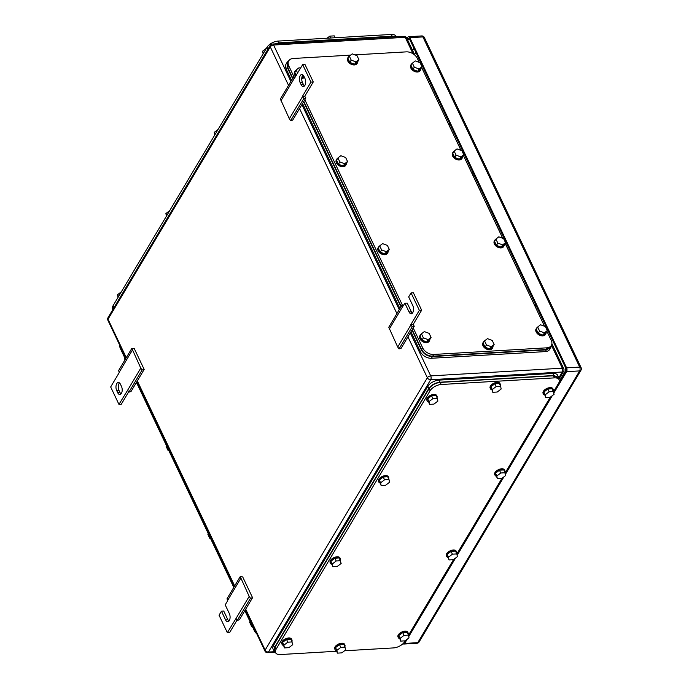 <?xml version="1.0" encoding="UTF-8"?>
<svg xmlns="http://www.w3.org/2000/svg" width="689" height="689" viewBox="0 0 689 689"><rect width="100%" height="100%" fill="white"/><g stroke="black" fill="none" stroke-linecap="round" stroke-linejoin="round"><path stroke-width="1.03" d="M305.89 97.95L304.719 96.314L302.411 96.443L303.84 98.518L305.89 97.95L292.713 120.075L290.663 120.635L289.337 118.784L280.389 99.001L293.566 76.875L295.262 77.082M280.845 100.895L294.022 78.779L293.566 76.875M304.719 96.314L313.271 81.948L304.986 64.499L302.678 64.628L294.022 78.779M289.337 118.784L302.514 96.667M290.663 120.635L303.84 98.518M313.271 81.948L310.963 82.086L302.411 96.443M302.678 64.628L310.963 82.086M303.927 76.333L304.926 78.425A4.978 2.61 -93.4 0 1 305.511 83.636A4.978 2.61 -93.4 0 1 303.332 86.556A4.978 2.61 -93.4 0 1 301.162 84.747L300.163 82.654A4.978 2.61 -93.4 0 1 299.586 77.435A4.978 2.61 -93.4 0 1 301.756 74.524A4.978 2.61 -93.4 0 1 303.927 76.333M302.945 74.972A4.978 2.61 -93.4 0 0 302.471 82.516L303.47 84.609A4.978 2.61 -93.4 0 0 304.46 85.97M131.84 348.358L140.789 368.141L142.115 369.993L144.173 369.433L134.303 348.651L131.84 348.358L118.663 370.475L119.223 372.594L110.671 386.96L118.956 404.409L121.264 404.271L128.705 391.783M140.789 368.141L127.611 390.267L128.938 392.119L130.996 391.55L144.173 369.433M142.115 369.993L128.938 392.119M118.956 404.409L127.611 390.267M132.297 350.253L119.119 372.379M117.698 392.713L116.708 390.611A4.978 2.61 -93.4 0 1 116.122 385.401A4.978 2.61 -93.4 0 1 118.301 382.481A4.978 2.61 -93.4 0 1 120.472 384.298L121.471 386.391A4.978 2.61 -93.4 0 1 122.048 391.602A4.978 2.61 -93.4 0 1 119.877 394.521A4.978 2.61 -93.4 0 1 117.698 392.713L120.015 392.575L119.016 390.482L116.708 390.611M119.481 382.929A4.978 2.61 -93.4 0 0 119.016 390.482M120.015 392.575A4.978 2.61 -93.4 0 0 120.997 393.936M414.278 326.207L413.099 324.571L410.79 324.7L412.22 326.767L414.278 326.207L401.101 348.333L399.043 348.892L397.717 347.041L388.768 327.249L401.945 305.132L403.651 305.339M389.225 329.153L402.402 307.036L401.945 305.132M412.341 313.185A4.978 2.61 -93.4 0 1 411.359 311.816L407.208 303.091L404.899 303.229L402.402 307.036M397.717 347.041L410.894 324.915M399.043 348.892L412.22 326.767M421.659 310.205L419.351 310.334L411.066 292.885L413.374 292.756L421.659 310.205L413.099 324.571M419.351 310.334L410.79 324.7M411.066 292.885L408.672 296.907L412.814 305.632A4.978 2.61 -93.4 0 1 413.391 310.851A4.978 2.61 -93.4 0 1 411.221 313.762A4.978 2.61 -93.4 0 1 409.042 311.953L404.899 303.229M240.22 576.607L249.177 596.398L250.495 598.25L252.553 597.69L242.692 576.908L240.22 576.607L227.043 598.732L227.603 600.851L225.208 604.873L229.351 613.598A4.978 2.61 -93.4 0 1 229.937 618.808A4.978 2.61 -93.4 0 1 227.766 621.728A4.978 2.61 -93.4 0 1 225.587 619.919L221.445 611.195L223.753 611.057L227.895 619.781A4.978 2.61 -93.4 0 0 228.886 621.142M249.177 596.398L236 618.515L237.317 620.367L239.376 619.807L252.553 597.69M250.495 598.25L237.317 620.367M237.085 620.04L229.644 632.528L227.336 632.666L236 618.515M240.685 578.51L227.499 600.636M227.336 632.666L219.05 615.217L221.445 611.195M446.369 119.541L447.583 119.128M448.944 124.959L449.728 123.65M445.37 117.449L446.584 117.035M532.545 301.024L533.751 300.619M535.12 306.45L535.904 305.132M531.546 298.931L532.761 298.526M472.878 175.385L474.092 174.972M475.453 180.802L476.237 179.493M471.887 173.283L473.102 172.879M506.027 245.181L507.242 244.776M508.603 250.607L509.386 249.289M505.313 242.993L506.243 242.683M565.462 367.392A4.53 2.368 86.6 0 1 564.851 371.931L559.339 381.189M417.62 59.004A4.53 2.368 86.6 0 1 418.094 58.892A4.53 2.368 86.6 0 1 419.17 59.297M417.568 55.93L416.733 57.333M403.039 643.655A2.713 1.421 86.6 0 0 403.84 644.051A2.713 1.421 86.6 0 0 404.676 643.431L407.173 639.246M408.766 636.567L455.532 558.056M457.126 555.386L503.9 476.874M505.493 474.204L552.259 395.684M553.853 393.014L566.573 371.672L579.656 370.906A2.713 1.826 30.8 0 0 580.991 370.2A2.713 2.713 0 0 0 581.111 367.642A2.713 1.412 154.6 0 0 579.69 367.082A2.713 1.421 86.6 0 1 579.656 370.906L417.758 642.665A2.713 1.826 30.8 0 0 419.101 641.967L580.991 370.2M566.573 371.672A2.713 1.421 86.6 0 0 566.599 367.848L409.826 37.688A2.713 1.421 86.6 0 0 408.646 36.698A2.713 1.421 86.6 0 0 407.81 37.318L407.01 38.653M407.509 39.695L407.793 39.221A2.713 1.421 86.6 0 1 408.629 38.61A2.713 1.421 86.6 0 1 409.809 39.592L565.591 367.668A2.713 1.421 86.6 0 1 565.557 371.483L558.925 382.61M256.799 633.863A9.052 6.098 -149.2 0 1 254.301 630.607L244.828 610.652M119.748 345.241A9.052 6.098 -149.2 0 0 120.403 348.608L125.407 359.15M136.448 382.395L233.795 587.407M252.407 626.602L251.554 626.284L249.633 622.253L250.029 621.599M251.554 626.284L251.941 625.629M210.645 538.652L209.783 538.333L207.871 534.302L208.267 533.648M209.783 538.333L210.179 537.678M125.019 359.813L124.347 358.401L124.743 357.746M168.874 450.701L168.021 450.382L166.109 446.351L166.505 445.697M168.021 450.382L168.417 449.728M419.231 62.398L417.327 58.393A9.052 6.098 30.8 0 0 406.321 51.864L354.921 54.87M292.782 78.193L287.769 67.643L287.692 62.561L288.717 60.839A9.052 6.098 30.8 0 1 293.178 58.487L350.555 55.129M288.717 60.839A9.052 6.098 30.8 0 0 288.794 65.92L294.022 76.935M422.702 347.928L421.677 349.65C424.14 353.862 427.817 356.041 432.683 356.179L545.826 349.547L546.851 347.824L433.708 354.456A9.052 6.098 30.8 0 1 422.702 347.928L413.228 327.973M402.41 305.184L304.839 99.716M546.851 347.824A9.052 6.098 30.8 0 0 551.312 345.482A9.052 6.098 30.8 0 0 551.234 340.392L546.894 331.254M421.608 67.401L460.993 150.348M463.37 155.352L502.755 238.299M505.132 243.303L544.517 326.25M545.826 349.547L550.287 347.204L551.312 345.482M421.677 349.65L412.203 329.695M401.162 306.45L303.815 101.438M302.462 75.635L303.375 75.42M297.648 73.086L296.167 69.977L299.06 67.737L300.507 68.271M296.167 69.977L294.797 72.276L296.279 75.385M302.884 75.79L301.851 77.538M301.799 77.874L303.892 76.255M304.211 76.935A5.434 3.66 -149.2 0 1 301.765 78.236M296.012 75.824A5.434 3.66 -149.2 0 1 294.987 74.334A5.434 3.66 -149.2 0 1 294.935 71.286A5.434 3.66 -149.2 0 1 295.969 70.312M304.219 76.935L303.927 77.418A5.434 3.66 -149.2 0 1 301.739 78.77M295.667 76.401A5.434 3.66 -149.2 0 1 294.642 74.903A5.434 3.66 -149.2 0 1 294.599 71.854L294.935 71.286M339.841 161.958L344.646 163.741L347.54 161.502L346.171 163.801L343.277 166.04L338.471 164.258L336.559 160.227L337.929 157.927L339.841 161.958L338.471 164.258M337.929 157.927L340.822 155.688L345.628 157.471L347.54 161.502M344.646 163.741L343.277 166.04M346.395 163.431A5.434 3.66 -149.2 0 1 346.033 164.792A5.434 3.66 -149.2 0 1 341.425 165.98A5.434 3.66 -149.2 0 1 336.749 162.285A5.434 3.66 -149.2 0 1 336.697 159.237A5.434 3.66 -149.2 0 1 337.731 158.263M346.033 164.792L345.689 165.369A5.434 3.66 -149.2 0 1 341.089 166.557A5.434 3.66 -149.2 0 1 336.404 162.862A5.434 3.66 -149.2 0 1 336.361 159.805L336.697 159.237M351.218 60.132L356.024 61.915L358.917 59.676L357.548 61.976L354.654 64.215L349.848 62.423L347.936 58.401L349.306 56.102L351.218 60.132L349.848 62.423M349.306 56.102L352.2 53.863L357.005 55.645L358.917 59.676M356.024 61.915L354.654 64.215M357.772 61.605A5.434 3.66 -149.2 0 1 357.41 62.966A5.434 3.66 -149.2 0 1 352.802 64.155A5.434 3.66 -149.2 0 1 348.126 60.46A5.434 3.66 -149.2 0 1 348.074 57.411A5.434 3.66 -149.2 0 1 349.108 56.438M357.41 62.966L357.066 63.543A5.434 3.66 -149.2 0 1 352.467 64.732A5.434 3.66 -149.2 0 1 347.781 61.028A5.434 3.66 -149.2 0 1 347.738 57.979L348.074 57.411M423.373 337.86L428.17 339.651L431.064 337.403L429.695 339.703L426.81 341.942L422.004 340.159L420.083 336.129L421.453 333.829L423.373 337.86L422.004 340.159M421.453 333.829L424.346 331.59L429.152 333.381L431.064 337.403M428.17 339.651L426.81 341.942M429.919 339.332A5.434 3.66 -149.2 0 1 429.557 340.693A5.434 3.66 -149.2 0 1 424.958 341.89A5.434 3.66 -149.2 0 1 420.273 338.187A5.434 3.66 -149.2 0 1 420.23 335.138A5.434 3.66 -149.2 0 1 421.255 334.165M429.557 340.693L429.213 341.27A5.434 3.66 -149.2 0 1 424.613 342.459A5.434 3.66 -149.2 0 1 419.928 338.764A5.434 3.66 -149.2 0 1 419.885 335.707L420.23 335.138M486.451 344.922L491.257 346.713L494.151 344.474L492.781 346.774L489.888 349.013L485.082 347.222L483.17 343.191L484.539 340.891L486.451 344.922L485.082 347.222M484.539 340.891L487.433 338.652L492.23 340.444L494.151 344.474M491.257 346.713L489.888 349.013M493.005 346.395A5.434 3.66 -149.2 0 1 492.644 347.764A5.434 3.66 -149.2 0 1 488.036 348.953A5.434 3.66 -149.2 0 1 483.359 345.249A5.434 3.66 -149.2 0 1 483.308 342.2A5.434 3.66 -149.2 0 1 484.333 341.236M492.644 347.764L492.299 348.333A5.434 3.66 -149.2 0 1 487.691 349.53A5.434 3.66 -149.2 0 1 483.015 345.826A5.434 3.66 -149.2 0 1 482.963 342.777L483.308 342.2M414.304 67.195L419.11 68.986L421.995 66.747L420.626 69.046L417.741 71.286L412.935 69.494L411.023 65.464L412.392 63.164L414.304 67.195L412.935 69.494M412.392 63.164L415.278 60.925L420.083 62.716L421.995 66.747M419.11 68.986L417.741 71.286M420.85 68.667A5.434 3.66 -149.2 0 1 420.488 70.028A5.434 3.66 -149.2 0 1 415.889 71.225A5.434 3.66 -149.2 0 1 411.204 67.522A5.434 3.66 -149.2 0 1 411.161 64.473A5.434 3.66 -149.2 0 1 412.186 63.509M420.488 70.028L420.152 70.605A5.434 3.66 -149.2 0 1 415.545 71.802A5.434 3.66 -149.2 0 1 410.868 68.099A5.434 3.66 -149.2 0 1 410.816 65.05L411.161 64.473M381.611 249.909L386.408 251.7L389.302 249.452L387.933 251.752L385.039 253.991L380.242 252.208L378.321 248.178L379.691 245.878L381.611 249.909L380.242 252.208M379.691 245.878L382.584 243.639L387.39 245.422L389.302 249.452M386.408 251.7L385.039 253.991M388.157 251.382A5.434 3.66 -149.2 0 1 387.795 252.742A5.434 3.66 -149.2 0 1 383.196 253.94A5.434 3.66 -149.2 0 1 378.511 250.236A5.434 3.66 -149.2 0 1 378.468 247.187A5.434 3.66 -149.2 0 1 379.493 246.214M387.795 252.742L387.451 253.319A5.434 3.66 -149.2 0 1 382.851 254.508A5.434 3.66 -149.2 0 1 378.166 250.813A5.434 3.66 -149.2 0 1 378.123 247.756L378.468 247.187M497.828 243.096L502.634 244.888L505.519 242.649L504.15 244.948L501.265 247.187L496.459 245.396L494.547 241.365L495.916 239.066L497.828 243.096L496.459 245.396M495.916 239.066L498.802 236.827L503.607 238.618L505.519 242.649M502.634 244.888L501.265 247.187M504.374 244.569A5.434 3.66 -149.2 0 1 504.012 245.939A5.434 3.66 -149.2 0 1 499.413 247.127A5.434 3.66 -149.2 0 1 494.728 243.424A5.434 3.66 -149.2 0 1 494.685 240.375A5.434 3.66 -149.2 0 1 495.71 239.41M504.012 245.939L503.676 246.507A5.434 3.66 -149.2 0 1 499.069 247.704A5.434 3.66 -149.2 0 1 494.392 244.001A5.434 3.66 -149.2 0 1 494.34 240.952L494.685 240.375M539.59 331.047L544.396 332.839L547.281 330.599L545.921 332.899L543.027 335.138L538.221 333.347L536.309 329.316L537.678 327.017L539.59 331.047L538.221 333.347M537.678 327.017L540.564 324.777L545.369 326.569L547.281 330.599M544.396 332.839L543.027 335.138M546.136 332.52A5.434 3.66 -149.2 0 1 545.774 333.889A5.434 3.66 -149.2 0 1 541.175 335.078A5.434 3.66 -149.2 0 1 536.49 331.375A5.434 3.66 -149.2 0 1 536.447 328.326A5.434 3.66 -149.2 0 1 537.472 327.361M545.774 333.889L545.438 334.458A5.434 3.66 -149.2 0 1 540.831 335.655A5.434 3.66 -149.2 0 1 536.154 331.952A5.434 3.66 -149.2 0 1 536.102 328.903L536.447 328.326M456.066 155.146L460.872 156.937L463.757 154.698L462.388 156.997L459.503 159.237L454.697 157.445L452.785 153.414L454.154 151.115L456.066 155.146L454.697 157.445M454.154 151.115L457.04 148.876L461.845 150.667L463.757 154.698M460.872 156.937L459.503 159.237M462.612 156.618A5.434 3.66 -149.2 0 1 462.25 157.988A5.434 3.66 -149.2 0 1 457.651 159.176A5.434 3.66 -149.2 0 1 452.966 155.473A5.434 3.66 -149.2 0 1 452.923 152.424A5.434 3.66 -149.2 0 1 453.948 151.459M462.25 157.988L461.914 158.556A5.434 3.66 -149.2 0 1 457.307 159.753A5.434 3.66 -149.2 0 1 452.63 156.05A5.434 3.66 -149.2 0 1 452.578 153.001L452.923 152.424M288.855 60.623L287.141 62.234L287.218 67.324L292.558 78.563M545.352 351.597L546.377 349.874L550.838 347.532L549.813 349.254A9.052 6.098 30.8 0 1 545.352 351.597L431.443 358.271A9.052 6.098 30.8 0 1 420.428 351.743L421.453 350.021L411.979 330.065M400.938 306.82L303.599 101.808M421.453 350.021C423.924 354.232 427.593 356.411 432.468 356.549L546.377 349.874M550.838 347.532L551.441 345.249M420.428 351.743L410.954 331.788M399.913 308.543L302.566 103.531M291.533 80.286L286.193 69.046L287.218 67.324M287.141 62.234L286.116 63.956A9.052 6.098 30.8 0 0 286.193 69.046M553.594 391.628L558.633 383.17A9.052 4.711 154.6 0 0 559.115 379.742A9.052 4.711 154.6 0 0 554.361 377.882L441.218 384.505A9.052 4.711 154.6 0 0 430.1 390.706L276.074 649.253L275.083 647.16L274.601 650.597L275.591 652.69A9.052 4.711 154.6 0 0 280.345 654.55L336.49 651.26M275.083 647.16L429.101 388.613L430.1 390.706M559.115 379.742L558.116 377.65L553.362 375.789L440.219 382.412C435.345 383.032 431.641 385.091 429.101 388.613M550.27 397.208L505.235 472.809M501.911 478.39L456.867 553.999M453.543 559.58L408.508 635.18M405.184 640.761L404.607 641.726A9.052 4.711 154.6 0 1 393.488 647.918L344.552 650.786M276.074 649.253A9.052 4.711 154.6 0 0 275.591 652.69M336.189 560.984L332.262 563.99L332.77 566.737L337.214 566.47L341.15 563.473L339.307 557.935L334.863 558.193L336.189 560.984L340.633 560.725M332.77 566.737L330.935 561.199L334.863 558.193M332.262 563.99L330.935 561.199M331.555 564.17A5.434 2.825 -25.4 0 1 330.47 563.266A5.434 2.825 -25.4 0 1 332.132 559.666A5.434 2.825 -25.4 0 1 337.429 557.487A5.434 2.825 -25.4 0 1 340.28 558.607A5.434 2.825 -25.4 0 1 340.297 560.019M330.47 563.266L330.143 562.568A5.434 2.825 -25.4 0 1 331.797 558.968A5.434 2.825 -25.4 0 1 337.102 556.79A5.434 2.825 -25.4 0 1 339.953 557.909L340.28 558.607M287.83 642.174L283.894 645.18L284.411 647.918L288.846 647.66L292.782 644.654L290.947 639.116L286.503 639.383L287.83 642.174L292.274 641.915M284.411 647.918L282.568 642.381L286.503 639.383M283.894 645.18L282.568 642.381M283.188 645.36A5.434 2.825 -25.4 0 1 282.111 644.456A5.434 2.825 -25.4 0 1 283.765 640.848A5.434 2.825 -25.4 0 1 289.07 638.677A5.434 2.825 -25.4 0 1 291.921 639.797A5.434 2.825 -25.4 0 1 291.938 641.209M282.111 644.456L281.775 643.759A5.434 2.825 -25.4 0 1 283.437 640.15A5.434 2.825 -25.4 0 1 288.734 637.98A5.434 2.825 -25.4 0 1 291.585 639.099L291.921 639.797M404.047 635.361L400.12 638.367L400.628 641.106L405.072 640.848L408.999 637.85L408.491 635.103L407.165 632.313L402.721 632.571L404.047 635.361L408.491 635.103M400.628 641.106L398.793 635.577L402.721 632.571M400.12 638.367L398.793 635.577M399.413 638.548A5.434 2.825 -25.4 0 1 398.328 637.644A5.434 2.825 -25.4 0 1 399.99 634.044A5.434 2.825 -25.4 0 1 405.287 631.865A5.434 2.825 -25.4 0 1 408.138 632.984A5.434 2.825 -25.4 0 1 408.155 634.397M398.328 637.644L397.992 636.946A5.434 2.825 -25.4 0 1 399.654 633.346A5.434 2.825 -25.4 0 1 404.96 631.167A5.434 2.825 -25.4 0 1 407.81 632.287L408.138 632.984M452.415 554.18L448.479 557.186L448.987 559.924L453.431 559.666L457.367 556.66L456.859 553.922L455.532 551.122L451.088 551.389L452.415 554.18L456.859 553.922M448.987 559.924L447.152 554.387L451.088 551.389M448.479 557.186L447.152 554.387M447.772 557.367A5.434 2.825 -25.4 0 1 446.687 556.462A5.434 2.825 -25.4 0 1 448.35 552.854A5.434 2.825 -25.4 0 1 453.646 550.683A5.434 2.825 -25.4 0 1 456.506 551.803A5.434 2.825 -25.4 0 1 456.523 553.215M446.687 556.462L446.36 555.765A5.434 2.825 -25.4 0 1 448.022 552.156A5.434 2.825 -25.4 0 1 453.319 549.986A5.434 2.825 -25.4 0 1 456.17 551.105L456.506 551.803M500.774 472.99L496.838 475.996L497.355 478.743L501.799 478.476L505.726 475.479L503.892 469.941L499.447 470.199L500.774 472.99L505.218 472.732M497.355 478.743L495.512 473.205L499.447 470.199M496.838 475.996L495.512 473.205M496.132 476.177A5.434 2.825 -25.4 0 1 495.055 475.272A5.434 2.825 -25.4 0 1 496.717 471.672A5.434 2.825 -25.4 0 1 502.014 469.493A5.434 2.825 -25.4 0 1 504.865 470.613A5.434 2.825 -25.4 0 1 504.882 472.025M495.055 475.272L494.719 474.575A5.434 2.825 -25.4 0 1 496.381 470.975A5.434 2.825 -25.4 0 1 501.678 468.796A5.434 2.825 -25.4 0 1 504.537 469.915L504.865 470.613M384.557 479.802L380.621 482.808L381.129 485.547L385.573 485.289L389.509 482.283L389.001 479.544L387.674 476.754L383.23 477.012L384.557 479.802L389.001 479.544M381.129 485.547L379.294 480.018L383.23 477.012M380.621 482.808L379.294 480.018M379.915 482.989A5.434 2.825 -25.4 0 1 378.829 482.085A5.434 2.825 -25.4 0 1 380.492 478.485A5.434 2.825 -25.4 0 1 385.797 476.306A5.434 2.825 -25.4 0 1 388.648 477.425A5.434 2.825 -25.4 0 1 388.665 478.838M378.829 482.085L378.502 481.387A5.434 2.825 -25.4 0 1 380.164 477.787A5.434 2.825 -25.4 0 1 385.461 475.608A5.434 2.825 -25.4 0 1 388.312 476.728L388.648 477.425M340.805 647.384L336.869 650.39L337.386 653.129L341.822 652.871L345.757 649.865L343.923 644.336L339.479 644.594L340.805 647.384L345.249 647.126M337.386 653.129L335.543 647.6L339.479 644.594M336.869 650.39L335.543 647.6M336.163 650.571A5.434 2.825 -25.4 0 1 335.087 649.667A5.434 2.825 -25.4 0 1 336.74 646.067A5.434 2.825 -25.4 0 1 342.045 643.888A5.434 2.825 -25.4 0 1 344.896 645.007A5.434 2.825 -25.4 0 1 344.913 646.42M335.087 649.667L334.751 648.969A5.434 2.825 -25.4 0 1 336.413 645.369A5.434 2.825 -25.4 0 1 341.71 643.19A5.434 2.825 -25.4 0 1 344.56 644.31L344.896 645.007M496.192 386.538L492.265 389.543L492.773 392.282L497.217 392.024L501.153 389.018L500.636 386.279L499.31 383.489L494.866 383.747L496.192 386.538L500.636 386.279M492.773 392.282L490.938 386.744L494.866 383.747M492.265 389.543L490.938 386.744M491.558 389.724A5.434 2.825 -25.4 0 1 490.473 388.82A5.434 2.825 -25.4 0 1 492.135 385.22A5.434 2.825 -25.4 0 1 497.432 383.041A5.434 2.825 -25.4 0 1 500.283 384.161A5.434 2.825 -25.4 0 1 500.3 385.573M490.473 388.82L490.146 388.122A5.434 2.825 -25.4 0 1 491.8 384.522A5.434 2.825 -25.4 0 1 497.105 382.343A5.434 2.825 -25.4 0 1 499.956 383.463L500.283 384.161M549.133 391.808L545.206 394.814L545.714 397.553L550.158 397.295L554.094 394.289L552.251 388.76L547.815 389.018L549.133 391.808L553.577 391.55M545.714 397.553L543.879 392.024L547.815 389.018M545.206 394.814L543.879 392.024M544.499 394.995A5.434 2.825 -25.4 0 1 543.414 394.091A5.434 2.825 -25.4 0 1 545.077 390.491A5.434 2.825 -25.4 0 1 550.373 388.312A5.434 2.825 -25.4 0 1 553.224 389.431A5.434 2.825 -25.4 0 1 553.241 390.844M543.414 394.091L543.087 393.393A5.434 2.825 -25.4 0 1 544.741 389.793A5.434 2.825 -25.4 0 1 550.046 387.614A5.434 2.825 -25.4 0 1 552.897 388.734L553.224 389.431M432.916 398.621L428.98 401.618L429.497 404.365L433.941 404.107L437.868 401.101L437.36 398.354L436.034 395.564L431.59 395.822L432.916 398.621L437.36 398.354M429.497 404.365L427.662 398.828L431.59 395.822M428.98 401.618L427.662 398.828M428.282 401.808A5.434 2.825 -25.4 0 1 427.197 400.895A5.434 2.825 -25.4 0 1 428.859 397.295A5.434 2.825 -25.4 0 1 434.156 395.124A5.434 2.825 -25.4 0 1 437.007 396.235A5.434 2.825 -25.4 0 1 437.024 397.648M427.197 400.895L426.861 400.197A5.434 2.825 -25.4 0 1 428.524 396.597A5.434 2.825 -25.4 0 1 433.82 394.427A5.434 2.825 -25.4 0 1 436.68 395.538L437.007 396.235M558.831 379.148L558.641 377.4L553.887 375.531L439.978 382.206C435.095 382.817 431.392 384.884 428.851 388.407L274.489 647.531L274.007 650.959L275.411 652.294M274.007 650.959L273.016 648.866A9.052 4.711 154.6 0 1 273.499 645.438L427.86 386.305A9.052 4.711 154.6 0 1 438.979 380.113L552.888 373.438L553.887 375.531M558.641 377.4L557.642 375.298A9.052 4.711 154.6 0 0 552.888 373.438M112.755 309.74L112.522 309.258A9.052 4.711 -25.4 0 1 113.005 305.83L267.022 47.274A9.052 4.711 -25.4 0 1 278.141 41.082L391.283 34.45A9.052 4.711 -25.4 0 1 396.037 36.31L396.227 36.706M218.086 129.42L214.27 132.34L214.761 135.001M214.27 132.34L215.192 134.286M266.454 48.239L262.63 51.15L263.129 53.82M262.63 51.15L263.551 53.096M169.727 210.61L165.903 213.521L166.402 216.191M165.903 213.521L166.833 215.468M327.077 38.214L329.807 36.129L334.251 35.871L335.138 37.74M329.807 36.129L330.694 37.998M121.367 291.791L117.543 294.711L118.043 297.372M117.543 294.711L118.465 296.658M112.884 309.516L268.865 47.679M274.463 43.924L278.959 42.847L392.868 36.172L396.373 36.784M303.47 84.609L301.162 84.747M302.471 82.516L300.163 82.654M411.359 311.816L409.042 311.953M227.895 619.781L225.587 619.919M407.948 336.835L427.369 377.753A2.713 1.412 -25.4 0 1 430.711 375.893L562.319 368.184L551.441 345.275M413.03 53.768L405.218 37.318A2.713 1.412 -25.4 0 1 406.639 37.878A2.713 2.713 0 0 0 404.03 36.328A2.713 1.421 -93.4 0 1 405.218 37.318L273.602 45.026A2.713 1.421 -93.4 0 0 272.413 44.044A2.713 2.713 0 0 0 270.243 45.362A2.713 1.826 -149.2 0 0 270.269 46.886A2.713 1.412 -25.4 0 1 273.602 45.026L290.87 81.397M558.805 377.856L562.293 372A2.713 1.826 30.8 0 0 563.628 371.293A2.713 2.713 0 0 0 563.748 368.744A2.713 1.412 -25.4 0 0 562.319 368.184A2.713 1.421 86.6 0 1 562.293 372L430.677 379.708L268.443 652.052A2.713 1.826 -149.2 0 1 265.136 650.097L427.369 377.753A2.713 1.826 30.8 0 0 430.677 379.708A2.713 1.421 86.6 0 0 430.711 375.893L410.291 332.899M399.258 309.654L301.911 104.642M396.907 313.59L299.56 108.586M288.527 85.333L270.269 46.886L108.027 319.231L126.285 357.677M565.307 371.905L564.851 371.931M245.706 609.179L265.136 650.097A2.713 1.412 -25.4 0 0 264.989 651.122A2.713 2.713 0 0 0 267.608 652.672A2.713 1.421 -93.4 0 0 268.443 652.052L274.541 651.691M234.673 585.934L137.326 380.922M108.009 317.707A2.713 1.826 30.8 0 0 108.027 319.231A2.713 1.412 -25.4 0 0 107.889 320.256A2.713 2.713 0 0 1 108.009 317.707L270.243 45.362M581.111 367.642L424.338 37.473A2.713 1.412 154.6 0 0 422.908 36.922L579.69 367.082L566.599 367.848M404.676 643.431L417.758 642.665A2.713 1.421 86.6 0 1 416.923 643.285A2.713 2.713 0 0 0 419.101 641.967M409.826 37.688L422.908 36.922A2.713 1.421 86.6 0 0 421.728 35.931L408.646 36.698M407.793 39.221L409.524 39.118M413.925 48.256L412.616 50.452M414.597 54.629L415.906 52.433M254.835 629.72L254.301 630.607M120.403 348.608L120.928 347.721M287.769 67.643L288.794 65.92M432.683 356.179L433.708 354.456M431.443 358.271L432.468 356.549M553.362 375.789L554.361 377.882M441.218 384.505L440.219 382.412M427.86 386.305L428.851 388.407M438.979 380.113L439.978 382.206M273.499 645.438L274.489 647.531M392.127 36.224L391.283 34.45M113.831 307.57L113.005 305.83M267.022 47.274L267.857 49.022M278.985 42.847L278.141 41.082M279.329 43.64L278.959 42.847M393.247 36.965L392.868 36.172M563.748 368.744L551.889 343.759M414.838 55.137L406.639 37.878M558.882 379.26L563.628 371.293M418.946 58.841L418.094 58.892M272.413 44.044L404.03 36.328M267.608 652.672L275.264 652.216M264.989 651.122L245.353 609.765M234.32 586.52L136.973 381.517M125.932 358.271L107.889 320.256M403.84 644.051L416.923 643.285M424.338 37.473A2.713 2.713 0 0 0 421.728 35.931"/></g></svg>
